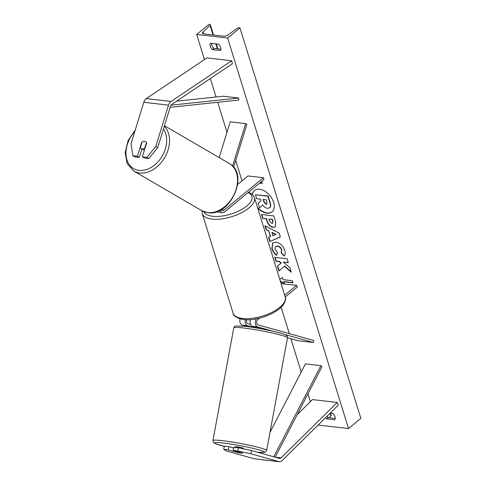 <?xml version="1.0" encoding="UTF-8"?>
<svg xmlns="http://www.w3.org/2000/svg" width="486" height="486" viewBox="0 0 486 486"><rect width="100%" height="100%" fill="white"/><g stroke="black" fill="none" stroke-linecap="round" stroke-linejoin="round"><path stroke-width="0.73" d="M219.18 157.61L230.212 121.84L245.673 123.638L232.581 166.078M233.645 167.275L246.888 124.343L245.673 123.638M216.495 211.75A4.927 3.214 96.6 0 0 217.339 212.03L222.594 212.643A4.927 3.214 -83.4 0 0 224.483 212.011L263.965 179.516L263.418 177.736L223.937 210.231A2.873 1.877 -83.4 0 1 222.831 210.602A2.873 1.877 -83.4 0 1 221.531 209.43M222.594 212.643A4.927 3.214 -83.4 0 1 220.201 210.171M237.697 184.388L247.957 175.944L263.418 177.736M148.807 158.533L146.863 157.397L155.775 146.511L157.713 147.641L148.807 158.533L144.269 158.005L142.325 156.875L146.59 143.054A4.107 2.995 -59.8 0 0 145.472 141.523A4.107 2.995 -59.8 0 0 144.591 141.232A4.107 2.995 -59.8 0 0 141.639 142.483L137.38 156.298L132.842 155.769L134.78 156.905L139.324 157.428L137.38 156.298M157.713 147.641L170.477 106.282A3.287 2.144 -83.4 0 1 171.54 104.569A3.287 2.144 -83.4 0 1 171.716 104.441L232.381 63.733L231.676 60.762L171.011 101.471A6.567 4.283 -83.4 0 0 170.659 101.732A6.567 4.283 -83.4 0 0 168.533 105.146L155.775 146.511M141.93 148.965L139.324 157.428M132.842 155.769L131.038 143.637L143.795 102.279A6.567 4.283 -83.4 0 1 145.922 98.858A6.567 4.283 -83.4 0 1 146.274 98.597L206.945 57.889L231.676 60.762M142.325 156.875L146.863 157.397M233.207 450.461L237.745 450.984L250.891 453.784L251.487 450.565L238.34 447.764L233.802 447.242L233.207 450.461L242.557 453.074A4.107 0.322 10.5 0 1 242.563 453.098A4.107 0.322 10.5 0 1 241.123 453.08A4.107 0.322 10.5 0 1 237.605 452.502L228.262 449.884L223.718 449.356L224.313 446.136L228.857 446.664L228.262 449.884M251.487 450.565L279.474 458.395A3.287 2.144 96.6 0 0 279.687 458.438A3.287 2.144 96.6 0 0 280.944 458.012A3.287 2.144 96.6 0 0 281.115 457.861L337.235 402.457L338.28 405.142L282.166 460.552A6.567 4.283 96.6 0 1 281.825 460.856A6.567 4.283 96.6 0 1 279.31 461.7A6.567 4.283 96.6 0 1 278.879 461.615L250.891 453.784M233.663 448.007L228.857 446.664M223.718 449.356L226.154 450.917L254.142 458.741A6.567 4.283 96.6 0 0 254.573 458.827L279.31 461.7M297.14 414.746L312.498 399.583L337.235 402.457M238.34 447.764L237.745 450.984M254.281 327.625L247.453 325.717A4.927 3.214 96.6 0 1 245.309 319.654M250.43 319.612A4.927 3.214 -83.4 0 0 252.404 326.288L261.966 328.961M256.341 318.834A4.927 3.214 96.6 0 0 255.399 323.688A4.927 3.214 96.6 0 0 257.659 326.902L273.946 331.452M284.45 334.392L313.421 342.496L297.961 340.704L287.481 337.77A27.301 2.126 10.5 0 0 272.148 332.965A27.301 2.126 10.5 0 0 243.358 327.977A27.301 2.126 10.5 0 0 233.784 327.837L212.941 440.541A27.301 2.126 -169.5 0 1 222.521 440.68A27.301 2.126 -169.5 0 1 251.305 445.668A27.301 2.126 -169.5 0 1 266.638 450.473L287.481 337.77C286.953 335.018 287.566 336.269 284.881 334.562C280.495 332.473 257.677 327.698 244.895 326.3L235.54 326.009C235.084 325.82 234.495 326.428 233.784 327.837M240.108 318.816A4.927 3.214 96.6 0 0 242.198 325.104L247.745 326.653M246.712 319.709A2.873 1.877 96.6 0 0 247.83 323.7L250.545 324.46M259.548 318.136L257.78 319.581A2.873 1.877 96.6 0 0 256.669 322.552A2.873 1.877 96.6 0 0 258.03 324.885L313.798 340.486L313.421 342.496M281.102 283.648L296.715 285.312L297.268 287.086L285.233 296.995M296.715 285.312L284.687 295.215M144.336 150.362A4.107 2.995 120.2 0 1 144.251 150.32L141.341 148.619A4.107 2.995 120.2 0 1 140.393 147.562L142.088 142.082A4.107 2.995 120.2 0 1 144.591 141.232A4.107 2.995 120.2 0 1 145.472 141.523A4.107 2.995 120.2 0 1 146.414 142.58L144.725 148.066A4.107 2.995 120.2 0 1 142.222 148.91A4.107 2.995 120.2 0 1 141.341 148.619M254.549 190.403A13.851 8.693 -129.5 0 0 252.501 194.449M257.702 208.051A13.851 8.693 -129.5 0 0 272.026 211.89A13.851 8.693 -129.5 0 0 273.654 202.407A13.851 8.693 -129.5 0 0 264.937 191.241A13.851 8.693 -129.5 0 0 254.427 190.5A13.851 8.693 -129.5 0 0 252.319 194.279M196.709 34.457L227.624 38.042L239.969 27.89L239.319 27.811A1.847 0.784 -17.2 0 0 236.925 28.486L228.068 34.913A3.487 1.482 162.8 0 1 223.542 36.177L203.756 33.88A3.487 1.482 162.8 0 1 202.516 33.188A3.487 1.482 162.8 0 1 203.039 32.009L210.074 25.369A1.847 0.784 -17.2 0 0 210.347 24.743A1.847 0.784 -17.2 0 0 209.697 24.373L209.047 24.3L196.709 34.457L204.472 59.547M310.378 401.673L307.954 393.842M301.211 372.057L290.895 338.724M289.322 333.639L281.151 307.249M242.016 180.835L235.728 160.52M226.992 132.289L217.704 102.285M216.063 96.987L210.347 78.519M318.117 425.05L348.517 428.579L227.624 38.042M276.57 255.32C274.462 253.929 272.883 251.724 271.832 248.71L272.761 242.897L275.993 242.131C280.045 242.933 282.961 245.679 284.741 250.363C285.519 253.182 285.282 255.089 284.031 256.092L281.115 252.896L281.601 249.962C280.756 247.817 279.316 246.56 277.287 246.195L275.447 246.602L274.997 249.19L277.488 252.574L276.57 255.32M273.205 227.393L273.168 227.393C270.143 226.78 268.029 224.575 266.826 220.766L266.225 218.822L262.689 218.408L261.468 214.472L273.837 215.912L275.72 221.999L275.337 226.926L273.418 227.187C270.392 226.579 268.278 224.368 267.075 220.565L266.468 218.615L266.225 218.822M284.292 266.249L291.278 272.239L289.832 267.573L283.302 262.106L288.32 262.689L287.098 258.752L274.73 257.313L275.951 261.249L279.146 261.62L280.987 263.224L277.5 266.261L278.964 270.988L284.541 266.042L291.102 271.674M218.493 44.171L210.456 43.236A5.133 3.22 -129.5 0 0 210.262 46.298A5.133 3.22 -129.5 0 0 212.431 49.627L220.474 50.562A5.133 3.22 -129.5 0 0 218.493 44.171M330.219 413.106L332.788 413.404A5.133 3.22 50.5 0 1 334.769 419.795L326.732 418.859A5.133 3.22 50.5 0 1 325.632 417.632M261.59 181.472L262.191 183.416L259.591 183.113M292.894 282.585L283.939 281.546L284.346 283.879L280.379 281.315M279.754 279.286L282.372 277.488L283.028 279.62L292.305 280.695L292.967 282.828L283.69 281.746M270.423 236.567L268.722 231.063L266.219 229.811L264.961 225.747L279.201 233.195L280.367 236.961L269.845 241.536L268.551 237.338L270.672 236.366L268.722 231.063M335.194 418.452L328.208 417.644A5.133 3.22 50.5 0 1 327.011 416.271M328.208 417.644L326.732 418.859M211.513 43.363A5.133 3.22 -129.5 0 0 211.744 45.077A5.133 3.22 -129.5 0 0 213.913 48.412L212.431 49.627M213.913 48.412L220.893 49.22M348.517 428.579L360.855 418.422L239.969 27.89M329.022 417.735L330.96 415.901A1.847 0.784 -17.2 0 0 331.239 415.281L330.577 413.149M257.489 207.358A13.851 8.693 -129.5 0 0 272.148 211.787M262.792 204.958L259.518 207.838L258.109 203.288L260.976 200.858L260.441 199.126L256.687 198.689L255.466 194.746L267.859 196.186L269.943 202.917C270.587 205.068 270.617 206.562 270.034 207.394L269.615 207.88L267.5 208.318C265.581 208.002 264.013 206.884 262.786 204.946L259.518 207.838M255.466 194.746L268.108 195.98L270.186 202.711C270.83 204.867 270.86 206.356 270.277 207.194L269.736 207.777M259.84 182.912L262.118 183.173M284.207 283.423L280.24 280.859M275.052 257.349L276.2 261.049L279.395 261.419L281.236 263.023L277.5 266.261M277.749 266.061L279.207 270.775M288.247 262.446L283.302 262.106M266.468 218.615L262.689 218.408M262.938 218.208L261.79 214.514M275.453 226.816L273.448 227.193M272.749 223.153L272.998 221.154L272.421 219.308L268.91 219.131L269.487 220.996L271.789 223.439L272.64 223.268L272.749 221.355L272.178 219.514L268.91 219.131M276.813 255.12C274.712 253.722 273.132 251.517 272.075 248.504L272.889 242.8M284.249 255.861L281.364 252.696L281.115 252.896M281.364 252.696L281.85 249.755C281.005 247.611 279.565 246.353 277.53 245.989L275.58 246.505M268.971 230.862L266.219 229.811M266.462 229.605L265.332 225.941M280.343 236.876L269.845 241.536M270.095 241.329L268.825 237.229M275.732 234.58L275.981 234.374L271.996 232.381L272.725 235.746L275.732 234.58L271.747 232.581M266.061 204.327L266.814 204.175L266.905 202.364L266.103 199.782L263.133 199.436L263.934 202.042L266.061 204.327L266.923 204.059M263.448 199.479L264.184 201.836L266.304 204.12M243.352 448.833L243.456 448.268A4.107 0.322 -169.5 0 0 241.147 447.545A4.107 0.322 -169.5 0 0 236.822 446.792A4.107 0.322 -169.5 0 0 235.382 446.774L235.157 447.983M238.845 452.035L238.833 452.083A4.107 0.322 -169.5 0 0 235.929 451.628A4.107 0.322 -169.5 0 0 234.507 451.579L238.213 452.618A4.107 0.322 -169.5 0 0 241.123 453.08A4.107 0.322 -169.5 0 0 242.544 453.122L242.55 453.074M238.833 452.083L242.544 453.122M234.641 450.862L234.507 451.579M257.331 328.135L257.416 327.692M176.588 101.173L223.281 96.222L238.741 98.02L170.981 105.195M170.155 107.321L238.699 100.061L238.741 98.02M275.179 457.192L321.945 366.808L320.912 365.654L305.451 363.856L269.973 432.425M273.132 456.621L273.806 456.7L320.912 365.654M259.439 452.788L259.627 452.417M221.847 209.988L223.937 210.231M146.274 98.597L171.011 101.471M143.795 102.279L168.533 105.146M254.142 458.741L278.879 461.615M275.185 457.174L281.115 457.861M252.404 326.288L257.659 326.902M242.198 325.104L247.453 325.717M203.828 211.671A25.254 10.735 -17.2 0 0 221.756 216.094A25.254 10.735 -17.2 0 0 246.821 206.003A25.254 10.735 -17.2 0 0 248.085 192.59M248.917 207.959A27.301 11.603 162.8 0 1 221.3 218.937A27.301 11.603 162.8 0 1 202.273 213.646L233.043 313.057A27.301 11.603 -17.2 0 0 252.076 318.342A27.301 11.603 -17.2 0 0 279.687 307.371A27.301 11.603 -17.2 0 0 285.209 296.91L254.439 197.498A27.301 11.603 162.8 0 1 248.917 207.959M134.75 131.609A25.254 18.413 -59.8 0 0 126.099 155.824A25.254 18.413 -59.8 0 0 139.039 170.373A25.254 18.413 -59.8 0 0 162.117 156.225A25.254 18.413 -59.8 0 0 163.448 129.057M164.317 126.239A27.301 19.908 120.2 0 1 165.501 156.115A27.301 19.908 120.2 0 1 139.658 172.998A27.301 19.908 120.2 0 1 133.79 171.072L201.775 210.669A27.301 19.908 -59.8 0 0 207.644 212.601A27.301 19.908 -59.8 0 0 234.629 193.355A27.301 19.908 -59.8 0 0 229.264 163.484L164.468 125.746M330.96 415.901L330.122 413.197M217.327 48.807L215.796 43.855M213.038 34.962L210.074 25.369M203.616 33.862L203.039 32.009M212.941 440.541L213.451 442.43L215.535 443.748L224.277 446.336A25.254 1.968 10.5 0 1 223.445 443.056A25.254 1.968 10.5 0 1 257.556 449.489A25.254 1.968 10.5 0 1 257.319 452.199M202.018 210.809L202.273 213.646M285.209 296.91C286.922 299.461 283.077 306.508 279.444 308.774C272.658 314.059 264.238 317.534 254.184 319.199C242.587 321.513 233.092 316.884 233.043 313.057M248.619 192.146L252.623 194.564L254.439 197.498M135.205 130.133L128.067 140.648L125.145 152.64L127.132 163.588L133.79 171.072M229.264 163.484C249.604 173.83 230.625 216.762 208.002 212.716L201.775 210.669M210.347 24.743L213.53 35.016M216.282 43.916L217.813 48.861M257.392 452.217L264.123 452.46L265.806 451.834L266.638 450.473"/></g></svg>
